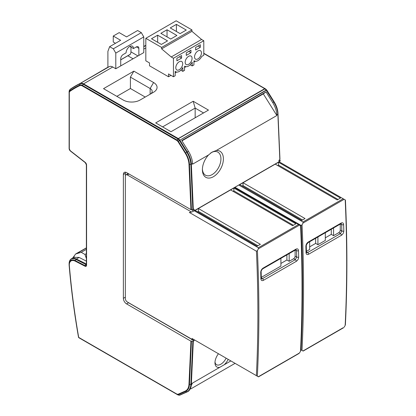 <?xml version="1.0" encoding="UTF-8"?>
<svg xmlns="http://www.w3.org/2000/svg" width="416" height="416" viewBox="0 0 416 416"><rect width="100%" height="100%" fill="white"/><g stroke="black" fill="none" stroke-linecap="round" stroke-linejoin="round"><path stroke-width="0.62" d="M70.413 151.039A2.298 1.326 60 0 1 69.113 148.45L69.113 91.811L70.242 89.232A0.697 0.567 55.1 0 0 70.034 89.586A5.028 2.902 -120 0 0 69.113 91.811M113.324 48.818L115.794 53.092L115.794 68.754L112.752 67.002A6.978 4.03 -120 0 0 109.429 66.57A210.023 121.259 -120 0 0 107.9 67.319L107.9 51.381L109.626 46.68L120.661 40.31L113.261 36.036L119.184 32.62L126.584 36.894L137.623 30.519L141.32 32.656L113.324 48.818L109.626 46.68M133.058 58.786L127.832 55.77L120.723 59.873M127.832 55.77L130.135 54.48A3.489 2.012 -60 0 0 130.962 51.88L137.992 55.942M279.937 158.657L277.976 113.292A0.697 0.38 177.5 0 1 277.976 113.292L279.937 158.647L279.942 159.546L278.954 160.196L279.022 161.782L194.173 210.766L194.106 209.186L192.826 209.752L190.939 209.638L126.584 172.614A4.534 2.616 -120 0 0 124.316 172.39A4.534 2.616 -120 0 0 123.375 174.465L123.375 298.34A4.534 2.616 -120 0 0 123.375 298.345A4.534 2.616 -120 0 0 126.578 303.898L190.939 341.182L193.32 341.188L194.1 340.735L194.147 339.711M107.9 67.2L70.242 89.232A0.697 0.567 55.1 0 1 70.273 89.211A210.023 121.259 60 0 1 75.301 86.018A210.023 121.259 60 0 1 80.22 83.434A6.978 4.03 60 0 1 83.543 83.866L178.292 138.564L264.706 88.676L265.179 88.738L177.939 138.934A0.697 0.4 -60 0 1 178.292 138.564A0.697 0.4 60 0 1 178.464 138.705L179.728 139.989A0.697 0.4 60 0 1 179.878 140.182L266.146 90.1L266.443 90.022L273.9 101.951L272.735 102.617A17.441 10.067 60 0 1 276.832 114.878L276.864 115.518L216.211 150.535A14.83 8.991 117.4 0 1 223.382 158.236A14.83 8.991 117.4 0 1 213.434 176.691A14.83 8.991 117.4 0 1 202.41 170.342A14.83 8.991 117.4 0 1 202.4 169.666A14.83 8.991 117.4 0 1 208.582 154.939L192.577 164.18L192.546 163.54A17.441 10.067 -120 0 0 188.448 151.278L181.74 140.566L266.027 91.905L263.318 93.881L181.932 140.868M236.844 186.134L279.022 161.782M236.959 186.202L236.47 186.274M235.045 187.304L301.085 225.441A1394.604 805.178 60 0 1 301.033 349.877L300.778 349.731M301.085 225.441L302.042 224.853L303.004 223.064L344.141 199.316L345.233 199.95M301.033 349.877L302.952 350.984L343.127 327.756M345.186 324.386L345.16 325.51L344.084 327.231M279.016 161.632L280.426 160.815L279.152 160.082M344.141 199.316L279.016 161.715M341.084 223.09A1.394 0.806 -120 0 1 340.792 223.772L341.208 223.626L341.666 224.609A1.394 0.775 178.3 0 0 343.637 224.567C343.439 222.888 342.586 222.394 341.084 223.09L308.246 242.05C306.753 243.084 305.963 244.525 305.869 246.371A1395.306 805.839 60 0 1 306.041 252.788C306.233 254.462 307.076 254.951 308.578 254.259L341.416 235.295C342.909 234.26 343.71 232.825 343.814 230.984A1.394 0.78 -1.4 0 1 341.843 231.015L340.252 230.1L340.252 224.084M238.872 185.094L302.978 221.978L303.004 223.064M239.023 185.047L279.23 161.834M218.442 353.74A10.457 5.72 122.5 0 0 214.978 362.367A10.457 5.72 122.5 0 0 214.968 362.768A10.457 5.72 122.5 0 0 219.825 367.297L192.301 383.193L188.687 391.061L187.762 391.596A17.441 10.067 60 0 1 187.257 391.856L186.81 391.877A17.238 9.953 -120 0 0 190.866 384.441L192.826 341.302M228.207 359.377A10.457 5.72 122.5 0 1 224.198 364.775L230.875 360.916M224.198 364.775L219.825 367.297M215.01 361.925A8.715 4.768 122.5 0 0 216.466 364.666A8.715 4.768 122.5 0 0 226.106 358.166M190.902 388.851L235.076 363.345M190.939 341.182L188.978 384.259A15.756 9.095 60 0 1 185.276 391.061L177.996 394.28L176.972 394.139L78.697 337.402A0.697 0.4 120 0 0 78.842 337.719L78.978 337.802A0.697 0.4 120 0 0 78.983 337.802L177.117 394.462A0.697 0.4 -60 0 1 176.972 394.139A0.697 0.52 97.8 0 0 177.237 394.503A0.697 0.515 120 0 1 177.117 394.462L78.842 337.719L78.499 337.21A696.462 402.106 60 0 1 69.144 265.408A9.272 5.356 60 0 1 69.113 264.618A9.272 5.356 60 0 1 75.327 260.645L85.114 265.699A1.888 1.092 -120 0 0 86.377 264.893L86.377 164.798A1.888 1.092 -120 0 0 85.275 162.646A0.697 0.328 -52 0 1 85.254 162.63A0.697 0.328 -52 0 1 85.192 162.365L70.372 150.795A1.804 1.04 60 0 1 69.316 148.736L69.316 92.903A3.546 2.049 60 0 1 69.966 91.333A208.338 120.286 60 0 1 79.83 85.602A5.294 3.058 60 0 1 82.352 85.93L176.972 140.556A0.697 0.4 -60 0 1 177.117 140.067L176.972 140.556L177.996 141.596L178.37 141.346L177.996 141.596L185.276 153.223A15.756 9.095 60 0 1 188.978 164.299L190.939 209.638M113.261 36.036L113.261 42.021L115.482 43.3M129.792 46.431L133.489 48.568A5.231 3.021 120 0 0 132.408 46.176A5.231 3.021 120 0 0 128.372 47.575A5.231 3.021 120 0 0 126.09 52.842L123.193 54.517A3.489 2.012 120 0 0 120.723 58.786L120.723 65.91L143.785 52.593L143.785 36.925L141.32 32.656M130.962 47.112L130.962 51.88M143.785 36.925L115.794 53.092M115.794 68.754L120.723 65.91M138.856 55.442L138.856 48.318A3.489 2.012 120 0 0 138.133 46.722A3.489 2.012 120 0 0 136.386 46.894L133.489 48.568M153.592 82.534A11.861 6.848 0 0 1 153.592 92.217L140.031 100.048A11.861 6.848 0 0 1 123.256 100.048L103.522 88.655L133.864 71.141L153.592 82.534L150.14 88.514L150.14 94.208M208.473 110.089L193.185 101.26L155.693 122.902L170.986 131.732L208.473 110.089M194.22 60.788L194.501 60.949A6.978 4.03 -60 0 0 201.739 56.446L203.788 55.26L203.788 40.737L201.568 39.458L191.948 31.34L191.948 29.916L176.16 20.8L145.824 38.314L145.824 60.814L149.521 62.951L149.521 65.801L168.516 76.768L170.981 75.343M175.172 72.92L176.644 72.072M184.548 67.512L186.02 66.659M193.918 62.098L195.39 61.251M203.788 53.269L265.054 88.639A0.697 0.619 120 0 1 265.179 88.738L265.746 89.066A0.697 0.619 -60 0 0 265.621 88.972L203.788 53.269L265.054 88.639A0.697 0.4 -60 0 0 264.706 88.676L203.788 53.503M265.788 89.107L266.817 90.158M266.739 90.516L266.536 90.158L266.88 90.246A0.697 0.676 -75.4 0 0 266.77 90.111L266.474 90.111M276.864 115.518L263.318 93.881M272.735 102.617L266.027 91.905M208.582 154.939L212.02 152.131L216.211 150.535M202.415 169A13.083 7.93 117.4 0 0 205.644 175.271A13.083 7.93 117.4 0 0 215.758 171.595A13.083 7.93 117.4 0 0 220.917 158.309A13.083 7.93 117.4 0 0 217.688 152.032A13.083 7.93 117.4 0 0 211.193 152.708A13.083 7.93 117.4 0 0 210.579 153.088M133.864 71.141L130.411 77.121L130.411 88.514L116.844 96.346M130.411 77.121L150.14 88.514A6.978 4.03 0 0 1 152.183 91.359A6.978 4.03 0 0 1 150.166 94.198M145.21 97.058L130.411 88.514M203.544 112.934L195.156 108.092L193.185 101.26M162.599 126.89L195.156 108.092L195.156 117.78M194.501 60.949A6.978 4.03 -60 0 1 194.241 60.772L193.918 60.96L193.918 64.948L192.192 65.941L192.192 62.176A6.978 4.03 -60 0 1 185.13 66.357A6.978 4.03 -60 0 1 184.87 66.186L184.548 66.373L184.548 70.356L182.822 71.354L182.822 67.59A6.978 4.03 -60 0 1 175.755 71.77A6.978 4.03 -60 0 1 175.172 71.297L175.172 75.769L173.446 76.768L168.516 73.918L168.516 76.768M182.822 71.354L180.83 70.205M173.446 76.768L173.446 58.25L203.788 40.737M194.537 56.898A4.883 2.818 120 0 0 195.551 59.134A4.883 2.818 120 0 0 199.311 57.829A4.883 2.818 120 0 0 201.443 52.915A4.883 2.818 120 0 0 200.434 50.679A4.883 2.818 120 0 0 196.669 51.984A4.883 2.818 120 0 0 194.537 56.898M192.072 58.323A4.883 2.818 120 0 0 191.058 56.087A4.883 2.818 120 0 0 187.294 57.398A4.883 2.818 120 0 0 185.167 62.312A4.883 2.818 120 0 0 186.176 64.548A4.883 2.818 120 0 0 189.94 63.237A4.883 2.818 120 0 0 192.072 58.323M175.791 67.725A4.883 2.818 120 0 0 176.805 69.961A4.883 2.818 120 0 0 180.565 68.65A4.883 2.818 120 0 0 182.697 63.736A4.883 2.818 120 0 0 181.688 61.5A4.883 2.818 120 0 0 177.923 62.811A4.883 2.818 120 0 0 175.791 67.725M200.335 47.289L200.335 44.725L195.645 47.429L195.645 49.993L200.335 47.289L198.115 46.004M190.96 50.133L186.274 52.842L186.274 55.406L190.96 52.697L190.96 50.133M181.589 55.546L176.899 58.25L176.899 60.814L181.589 58.11L181.589 55.546M192.192 65.941L190.206 64.797M145.824 38.314L161.611 47.429L161.611 48.854L171.226 56.971L173.446 58.25M176.41 24.362L170.243 27.919L180.107 33.618L186.274 30.056L176.41 24.362L176.41 31.481M191.948 29.916L161.611 47.429M176.899 35.469L167.034 29.77L160.867 33.332L170.737 39.026L176.899 35.469M167.528 40.877L157.664 35.183L151.497 38.745L161.361 44.439L167.528 40.877M191.948 31.34L161.611 48.854M201.568 39.458L171.226 56.971M167.034 29.77L167.034 36.894M157.664 35.183L157.664 42.302M190.96 52.697L188.739 51.418M181.589 58.11L179.369 56.831M193.367 339.258L192.026 339.877L190.549 338.489L127.317 301.974A2.792 1.612 60 0 1 125.346 298.558L125.356 176.093A2.792 1.612 60 0 1 125.934 174.814A2.792 1.612 60 0 1 127.327 174.949L191.63 212.082L194.173 210.766M193.606 210.943L191.547 209.758M128.227 173.56A2.792 1.612 -120 0 0 127.904 173.675L125.934 174.814M192.624 341.302L194.1 340.735M193.856 340.59L192.364 339.726M191.074 338.978L128.549 302.76A4.534 2.616 60 0 1 127.925 302.323M125.528 172.208A4.534 2.616 60 0 0 125.351 173.326L125.351 240.037M194.288 210.834L236.35 186.42M300.539 350.163L300.513 351.286L299.442 353.007L298.485 353.532M300.591 225.727L234.551 187.59M191.63 212.082L189.306 212.451L256.438 251.217L257.4 250.63L258.357 248.841L299.494 225.092M258.279 376.74L191.922 338.426L192.026 339.877M260.728 272.433C260.822 270.587 261.617 269.142 263.104 268.107A1.394 0.806 60 0 1 262.818 268.788L295.656 249.829L296.067 249.688L296.53 250.666A1393.907 804.778 60 0 1 296.702 257.078A1.394 0.78 -1.4 0 0 298.678 257.041C298.568 258.887 297.773 260.322 296.275 261.357L263.437 280.316C261.94 281.013 261.092 280.524 260.9 278.85A1.394 0.78 -1.4 0 0 261.31 278.278L261.139 271.861A1.394 0.775 178.3 0 1 260.728 272.433A1395.306 805.839 60 0 1 260.9 278.85M263.104 268.107L295.942 249.148C297.45 248.456 298.298 248.95 298.501 250.63A1.394 0.775 178.3 0 1 296.53 250.666L295.365 249.995M193.112 211.229L194.381 210.824L258.331 247.749L258.357 248.841M194.381 210.824L234.582 187.611M195.099 210.408L257.109 246.215L260.38 244.322L198.375 208.515L198.375 211.364L197.564 211.832M230.589 189.914L292.599 225.722L295.875 223.834L233.865 188.027L233.865 190.871L233.059 191.339M257.915 245.747L198.375 211.364M293.405 225.259L233.865 190.871M295.116 250.141L295.116 256.162L296.702 257.078L295.292 259.678L262.449 278.637L261.409 278.746L261.31 278.278M261.29 277.399L280.914 266.068L280.914 258.341M280.914 263.448L286.905 259.99L286.905 254.883M295.116 256.162A2.09 1.206 -60 0 1 293.634 258.721L289.172 261.3L286.905 259.99M289.172 261.3L289.172 253.573M179.535 395.2A0.697 0.52 -82.2 0 1 179.327 395.153A0.697 0.38 -64.4 0 0 179.436 395.143L178.37 394.633L185.65 391.409L185.276 391.061M178.246 394.566A0.697 0.567 66.1 0 0 178.37 394.633A0.697 0.38 115.6 0 1 178.266 394.644L179.327 395.153L178.064 394.982L177.237 394.503L178.266 394.644A0.697 0.52 -82.2 0 1 177.996 394.28A0.697 0.567 66.1 0 0 178.246 394.566M239.746 184.631L301.751 220.438L305.027 218.546L243.017 182.738L243.017 185.588L242.211 186.056M275.236 164.138L337.246 199.945L340.517 198.058L278.512 162.25L278.512 165.095L277.701 165.563M302.562 219.97L243.017 185.588M338.052 199.482L278.512 165.095M308.246 242.05A1.394 0.806 60 0 1 307.954 242.731L306.462 244.733L306.275 245.804A1.394 0.775 178.3 0 1 305.869 246.371M306.041 252.788A1.394 0.78 -1.4 0 0 306.452 252.221L306.524 252.673M341.416 235.295A1.394 0.806 -120 0 0 340.428 233.62L341.843 231.015A1393.907 804.778 60 0 0 341.666 224.609L340.506 223.938M340.252 230.1A2.09 1.206 -60 0 1 338.775 232.664L333.559 235.674L331.292 234.364L331.292 229.258M306.426 251.337L309.66 249.47L309.66 241.743M309.66 246.849L315.645 243.396L315.645 238.29M325.307 232.71L325.307 240.438L317.918 244.707L315.645 243.396M325.307 237.817L331.292 234.364M306.545 252.684L307.59 252.58A1.394 0.806 60 0 1 308.578 254.259M317.918 244.707L317.918 236.98M333.559 235.674L333.559 227.947M72.613 258.086L75.681 253.952L81.245 252.33L86.377 249.335M86.377 258.575L84.963 254.452L81.245 252.33M86.377 261.139L79.102 257.421L73.908 257.338M86.377 247.868L75.681 253.952M84.963 254.452L86.377 253.63M69.316 92.903A0.697 0.4 180 0 1 69.113 92.617A4.04 2.335 60 0 1 69.852 90.828L70.034 89.586A209.815 121.139 -120 0 1 79.966 83.814L79.737 85.082A5.788 3.338 60 0 1 82.498 85.441L177.117 140.067L177.939 138.934L83.195 84.235L82.498 85.441A0.697 0.4 120 0 0 82.352 85.93M69.966 91.333A0.697 0.567 -124.9 0 1 69.852 90.828A208.832 120.567 60 0 1 79.737 85.082A0.697 0.567 -115.5 0 0 79.83 85.602M109.429 66.57L80.22 83.434A0.697 0.567 64.5 0 0 79.966 83.814A6.77 3.91 -120 0 1 83.195 84.235A0.697 0.4 120 0 1 83.543 83.866L112.752 67.002M143.785 46.732L145.824 45.557M265.621 88.972L265.621 88.972A0.697 0.697 0 0 1 265.772 89.086L266.796 90.126A0.697 0.697 0 0 1 266.89 90.246L274.16 101.873C276.5 105.69 277.768 109.496 277.976 113.287L279.942 159.546M277.976 113.292A16.25 9.381 -120 0 0 274.16 101.873L273.9 101.951A17.337 10.01 60 0 1 277.976 114.135L276.832 114.878M279.838 159.687L277.872 114.275A17.441 10.067 -120 0 0 273.775 102.014L266.297 90.293A0.697 0.4 -120 0 0 266.146 90.1L264.883 88.816A0.697 0.4 -120 0 0 264.706 88.676M192.546 163.54L191.355 164.226L193.32 209.638M302.042 224.853A1395.306 805.584 60 0 1 301.995 350.428M345.16 325.51A1395.306 805.584 -120 0 0 345.207 199.935M343.637 224.567A1395.306 805.584 60 0 1 343.814 230.984M193.32 341.188L191.355 384.332L192.27 383.802M187.164 391.898L179.878 395.122A0.697 0.567 66.1 0 1 179.436 395.143L186.81 391.877L185.65 391.409A16.25 9.381 60 0 0 189.467 384.4L190.866 384.441A0.697 0.421 2.6 0 0 191.355 384.332A17.441 10.067 60 0 1 187.762 391.596L187.216 391.877M79.123 257.431L76.331 259.043A0.697 0.421 117.3 0 0 75.988 259.418A10.26 5.923 -120 0 0 69.113 263.812C69.155 261.357 69.945 259.662 71.484 258.736A10.462 6.042 60 0 1 76.331 259.043L86.377 263.947M86.44 264.118L86.377 264.087A0.9 0.52 60 0 1 85.774 264.472L75.988 259.418L75.327 260.645A0.697 0.421 117.3 0 0 75.202 261.139L84.989 266.198A2.382 1.373 -120 0 0 86.58 265.179L86.58 165.084A2.382 1.373 -120 0 0 85.192 162.365M84.989 266.198A0.697 0.421 -62.7 0 1 85.114 265.699L85.774 264.472A0.697 0.421 -62.7 0 1 86.117 264.103A0.697 0.4 -120 0 0 86.377 264.144M85.238 162.614L70.455 151.07A0.697 0.328 128 0 1 70.434 151.06L85.254 162.63L86.377 164.798A0.697 0.4 180 0 0 86.58 165.084M70.372 150.795A0.697 0.328 128 0 0 70.434 151.06L69.113 148.45A0.697 0.4 0 0 0 69.316 148.736M69.347 265.652A0.697 0.359 175.2 0 1 69.144 265.424C71.131 288.922 74.251 312.858 78.504 337.236A0.697 0.307 170.1 0 0 78.697 337.402A695.968 401.82 60 0 1 69.347 265.652A8.783 5.07 60 0 1 75.202 261.139M192.826 209.752L190.866 164.351L189.467 164.393L191.433 209.758M188.448 151.278L187.257 151.965A17.441 10.067 60 0 1 190.18 158.163A17.441 10.067 60 0 1 191.355 164.226A0.697 0.38 177.5 0 1 190.866 164.351A17.238 9.953 -120 0 0 189.701 158.361A17.238 9.953 -120 0 0 186.81 152.235L185.65 152.974A16.25 9.381 60 0 1 189.467 164.393A0.697 0.38 177.5 0 1 188.978 164.299M265.179 88.738L266.443 90.022L266.297 90.293L179.878 140.182L187.257 151.965L186.81 152.235L179.436 140.452L178.37 141.346L185.65 152.974L185.276 153.223M177.237 140.166L178.266 141.211L179.327 140.317L178.064 139.032L177.237 140.166M138.856 48.318L136.386 46.894M145.824 47.908L143.785 49.083M274.16 101.873L266.89 90.246M300.513 351.286A1395.306 805.584 -120 0 0 300.565 225.711M257.4 250.63A1395.306 805.584 60 0 1 257.348 376.204M299.442 353.007L258.305 376.756M298.501 250.63A1395.306 805.584 60 0 1 298.678 257.041M256.438 251.217A1394.604 805.178 60 0 1 256.386 375.653M128.986 173.997L127.327 174.949M258.331 247.749L298.537 224.536M295.656 249.829A1.394 0.806 -120 0 0 295.942 249.148M296.275 261.357A1.394 0.806 -120 0 0 295.292 259.678L293.634 258.721M261.305 277.976L262.449 278.637A1.394 0.806 60 0 1 263.437 280.316M187.21 391.877L179.837 395.143A0.697 0.697 0 0 1 179.457 395.195L178.194 395.023A0.697 0.697 0 0 1 177.939 394.935A0.697 0.515 -60 0 0 178.064 394.982A0.697 0.52 97.8 0 0 178.329 395.018M86.377 264.893A0.697 0.4 0 0 0 86.58 265.179M69.113 263.812L69.144 265.424A0.697 0.359 175.2 0 1 69.144 265.408M78.978 337.802L78.842 337.719A0.697 0.697 0 0 1 78.504 337.236A0.697 0.307 170.1 0 1 78.499 337.21M188.978 384.259A0.697 0.421 2.6 0 0 189.467 384.4L191.433 341.302M128.549 302.76L126.578 303.898M123.375 298.34L125.346 297.201M125.351 173.326L123.375 174.465M302.978 221.978L343.179 198.765M306.441 251.914L307.59 252.58L340.428 233.62L338.775 232.664M86.377 247.998L77.272 253.313M145.824 45.302L143.785 46.478M130.25 54.293L120.723 59.795M303.129 351.083L343.621 327.704M345.379 324.854C347.376 284.398 347.391 242.798 345.431 200.065M74.573 256.953L71.484 258.736M184.85 66.196L185.13 66.357M175.172 71.438L175.755 71.77M300.737 350.631C302.728 310.175 302.744 268.575 300.789 225.841M298.979 353.48L258.482 376.86M261.139 271.861C260.863 271.586 261.742 269.469 262.818 268.788M306.275 245.804L306.452 252.221M340.792 223.772L307.954 242.731"/></g></svg>
